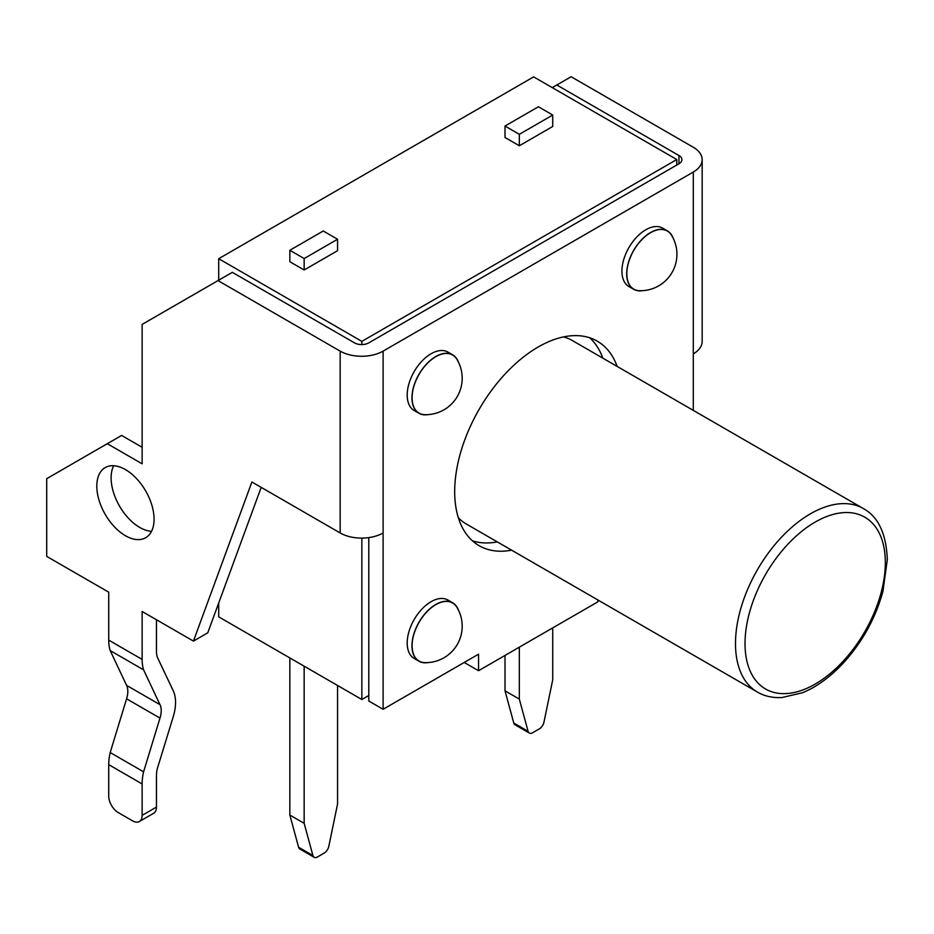 <?xml version="1.0" encoding="UTF-8"?>
<svg xmlns="http://www.w3.org/2000/svg" width="934" height="934" viewBox="0 0 934 934"><rect width="100%" height="100%" fill="white"/><g stroke="black" fill="none" stroke-linecap="round" stroke-linejoin="round"><path stroke-width="1.4" d="M108.729 764.654L142.131 783.941L142.131 815.347A13.496 7.787 60 0 1 139.341 821.535A13.496 7.787 60 0 1 132.593 820.858L118.279 812.592A13.496 7.787 60 0 1 108.729 796.072L108.729 764.654A47.237 27.273 -60 0 1 110.189 752.535L126.58 698.819A20.244 11.687 -60 0 0 126.58 685.369L159.983 704.656L143.591 669.853A47.237 27.273 -60 0 1 142.131 659.416L142.131 611.478L193.431 641.098L251.888 481.991L340.163 532.964A30.367 17.536 -0 0 0 383.115 532.964L383.115 351.126L693.285 172.054A30.367 17.536 -0 0 0 702.17 159.656A30.367 17.536 -0 0 0 693.285 147.257L571.118 76.728L552.251 87.633M340.163 532.964L340.163 351.126L218.007 280.597L142.131 324.402L142.131 463.813L107.305 443.697L46.7 478.687L46.7 556.384L108.729 592.191L108.729 640.129L142.131 659.416M96.809 486.124A40.489 23.373 -120 0 0 114.473 526.869A40.489 23.373 -120 0 0 145.681 537.727A40.489 23.373 -120 0 0 145.681 490.969A40.489 23.373 -120 0 0 105.192 467.595A40.489 23.373 -120 0 0 96.809 486.124M340.163 351.126A30.367 17.536 -0 0 0 383.115 351.126M193.431 641.098L207.745 632.832L261.193 487.361M218.007 280.597L232.321 272.331L354.476 342.86A10.122 5.849 0 0 0 368.802 342.86L678.96 163.789A10.122 5.849 0 0 0 681.925 159.656A10.122 5.849 0 0 0 678.96 155.523L556.804 84.994M142.131 783.941A47.237 27.273 -60 0 1 143.591 771.823L159.983 718.094A20.244 11.687 -60 0 0 159.983 704.656M156.457 619.744L156.457 651.15A26.993 15.586 -60 0 0 157.286 657.116L173.059 690.378A40.489 23.373 -60 0 1 175.534 702.391A40.489 23.373 -60 0 1 173.059 717.277L157.286 768.752A26.993 15.586 -60 0 0 156.457 775.675L156.457 807.081A13.496 7.787 -120 0 1 153.655 813.269L139.341 821.535M126.58 685.369L110.189 650.566L143.591 669.853M110.189 650.566A47.237 27.273 -60 0 1 108.729 640.129M142.131 447.281L121.618 435.431L107.305 443.697M113.656 465.727A40.489 23.373 -120 0 0 111.123 477.858A40.489 23.373 -120 0 0 151.53 531.329M597.842 599.943L597.842 601.835L478.547 670.717L478.547 654.185L383.115 709.28L383.115 532.964M383.115 709.28L368.802 701.014L368.802 537.599M693.285 410.365L693.285 353.881A30.367 17.536 -0 0 0 702.17 341.494L702.17 159.656M418.946 661.237L414.182 658.482A33.741 19.486 -60 0 1 414.182 619.522A33.741 19.486 -60 0 1 447.923 600.037L452.686 602.792A33.741 19.486 120 0 0 418.946 622.278A33.741 19.486 120 0 0 418.946 661.237A33.741 19.486 120 0 0 427.865 662.58M418.946 413.283L414.182 410.528A33.741 19.486 -60 0 1 414.182 371.569A33.741 19.486 -60 0 1 447.923 352.083L452.686 354.838A33.741 19.486 120 0 0 418.946 374.324A33.741 19.486 120 0 0 418.946 413.283A33.741 19.486 120 0 0 427.865 414.626M617.14 366.408A118.093 68.182 120 0 0 597.246 341.143A118.093 68.182 120 0 0 479.142 409.337A118.093 68.182 120 0 0 479.154 545.701A118.093 68.182 120 0 0 511.634 550.173M633.684 289.307L628.909 286.551A33.741 19.486 -60 0 1 628.909 247.592A33.741 19.486 -60 0 1 662.65 228.118L667.425 230.873A33.741 19.486 120 0 0 633.684 250.347A33.741 19.486 120 0 0 633.684 289.307A33.741 19.486 120 0 0 642.592 290.661M464.233 662.451L478.547 670.717M602.827 358.142A118.093 68.182 120 0 0 589.646 337.769M472.429 540.809A118.093 68.182 120 0 0 497.32 541.907M126.58 698.819L159.983 718.094M110.189 752.535L143.591 771.823M458.314 609.844A33.741 19.486 120 0 0 452.686 602.792M458.314 361.89A33.741 19.486 120 0 0 452.686 354.838M673.04 237.913A33.741 19.486 120 0 0 667.425 230.873M456.854 607.217A33.542 19.369 120 0 0 419.051 622.336A33.542 19.369 120 0 0 424.853 662.638A36.438 36.438 0 0 0 456.854 607.217M456.854 359.263A33.542 19.369 120 0 0 419.051 374.382A33.542 19.369 120 0 0 424.853 414.684A36.438 36.438 0 0 0 456.854 359.263M671.581 235.286A33.542 19.369 120 0 0 633.777 250.405A33.542 19.369 120 0 0 639.592 290.707A36.438 36.438 0 0 0 671.581 235.286M361.855 538.089L361.855 699.508L368.802 695.503M676.8 165.038L676.8 159.527L361.855 341.365L361.855 344.576M863.378 508.575A105.951 61.165 120 0 0 757.427 569.752A105.951 61.165 120 0 0 757.427 692.082C764.374 696.157 772.523 697.978 781.875 697.558L802.364 692.771C816.188 687.202 829.672 677.477 842.818 663.595C862.07 642.58 875.438 618.53 882.91 591.467L887.3 559.828C886.343 533.886 878.369 516.806 863.378 508.575L572.297 340.525A105.951 61.165 120 0 0 563.541 336.917M458.337 517.74A105.951 61.165 120 0 0 466.346 524.032L757.427 692.082M218.708 603.014L218.708 616.86L361.855 699.508M676.8 159.527L533.641 76.88L218.708 258.706L361.855 341.365M218.708 258.706L218.708 280.2M505.014 126.055L538.416 106.768L552.73 115.034L552.73 126.475L519.327 145.762L505.014 137.496L505.014 126.055L519.327 134.321L519.327 145.762M304.157 269.984L289.844 261.718L289.844 250.277L323.246 230.99L337.559 239.256L337.559 250.697L304.157 269.984L304.157 258.543L337.559 239.256M505.014 655.434L505.014 690.833L519.327 699.099L519.327 647.169M552.73 627.881L552.73 679.812L543.973 722.122A6.748 3.899 -60 0 1 539.373 728.847L532.684 732.711A6.748 3.899 -60 0 1 529.309 733.038L514.996 724.772A6.748 3.899 -60 0 1 513.77 723.033L505.014 690.833M529.309 733.038A6.748 3.899 -60 0 1 528.084 731.299L519.327 699.099M289.844 657.933L289.844 815.055L298.6 847.255A6.748 3.899 120 0 0 299.837 849.006L314.151 857.272A6.748 3.899 120 0 0 317.525 856.933L324.203 853.081A6.748 3.899 120 0 0 328.803 846.344L337.559 804.034L337.559 685.486M289.844 815.055L304.157 823.321L304.157 666.199M304.157 823.321L312.913 855.521A6.748 3.899 120 0 0 314.151 857.272M552.73 115.034L519.327 134.321M289.844 250.277L304.157 258.543M142.131 815.347L156.457 807.081M693.285 353.881L693.285 172.054M678.96 155.523L678.96 163.789M885.327 562.583A99.202 57.278 120 0 0 780.1 553.185A99.202 57.278 120 0 0 780.1 693.483A99.202 57.278 120 0 0 885.327 562.583M513.77 723.033L528.084 731.299M298.6 847.255L312.913 855.521"/></g></svg>
